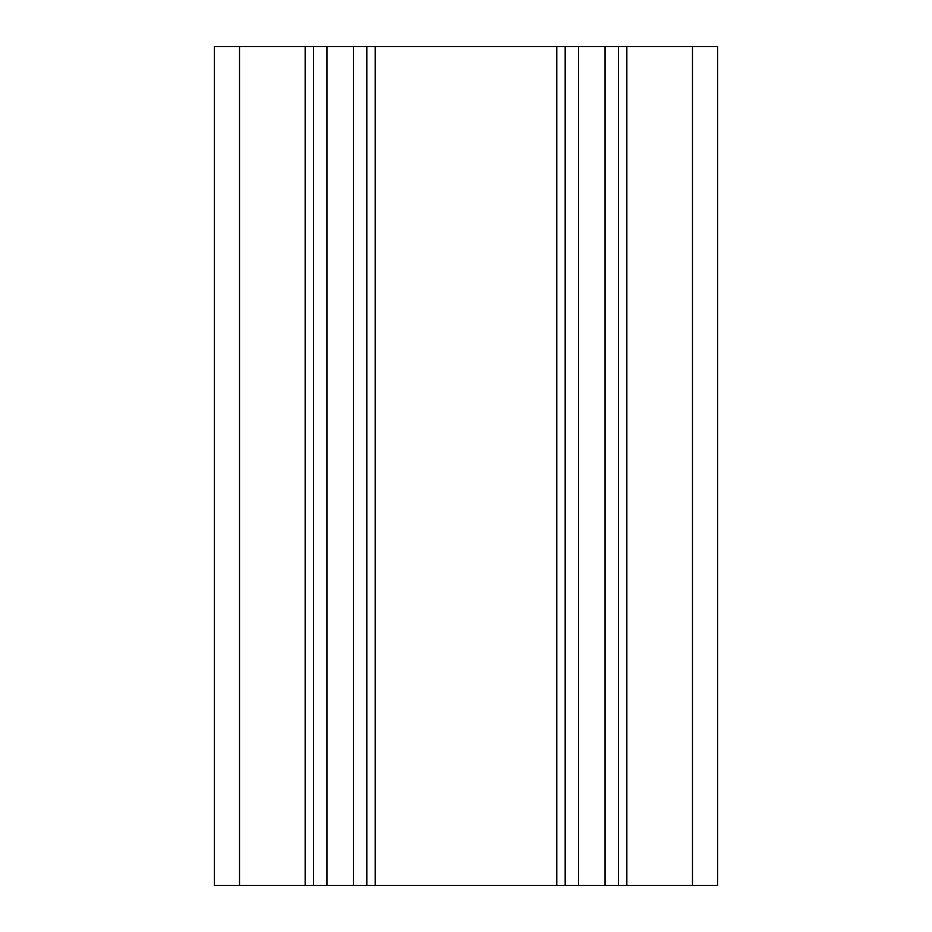 <?xml version="1.0" encoding="UTF-8"?>
<svg xmlns="http://www.w3.org/2000/svg" width="932" height="932" viewBox="0 0 932 932"><rect width="100%" height="100%" fill="white"/><g stroke="black" fill="none" stroke-linecap="round" stroke-linejoin="round"><path stroke-width="1.4" d="M239.524 46.6L717.64 46.6L717.64 885.4L214.36 885.4L214.36 46.6L239.524 46.6L239.524 885.4M313.548 46.6L313.548 885.4M366.812 46.6L366.812 885.4M565.188 46.6L565.188 885.4M618.452 46.6L618.452 885.4M305.16 46.6L305.16 885.4M326.946 46.6L326.946 885.4M353.414 46.6L353.414 885.4M375.2 46.6L375.2 885.4M556.8 46.6L556.8 885.4M578.586 46.6L578.586 885.4M605.054 46.6L605.054 885.4M626.84 46.6L626.84 885.4M692.476 46.6L692.476 885.4"/></g></svg>
